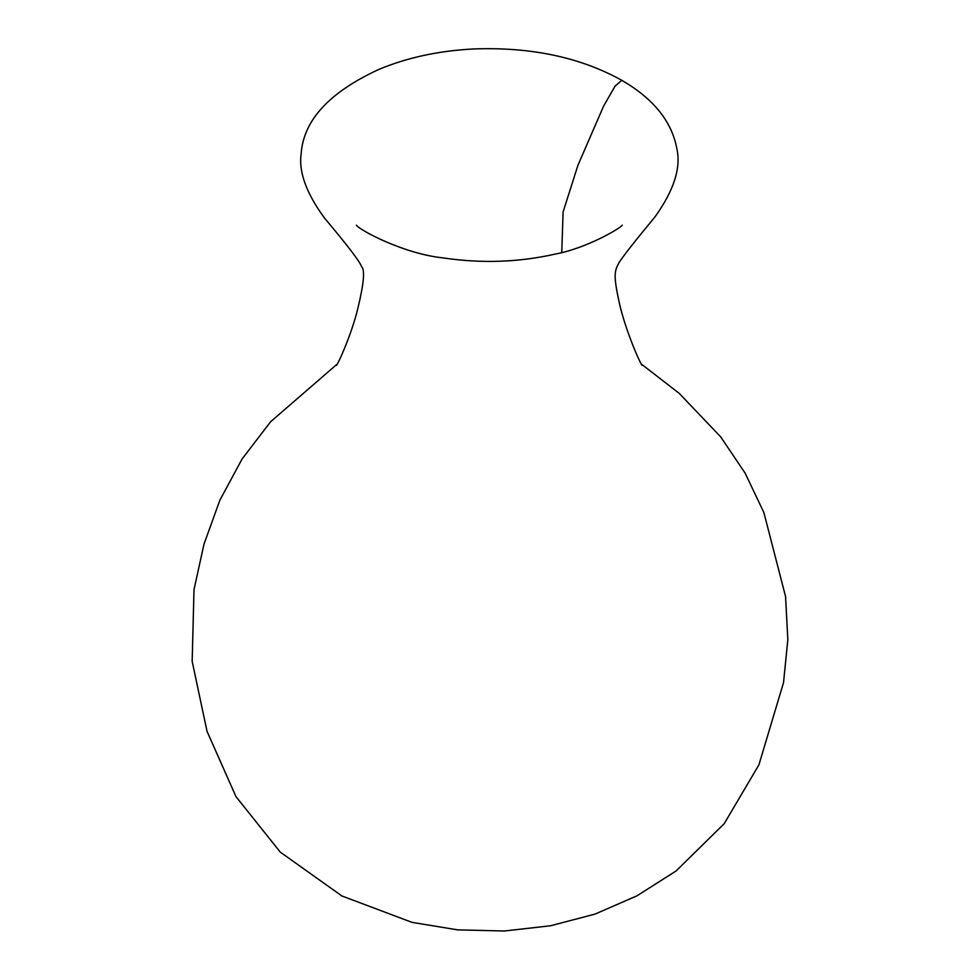 <?xml version="1.0" encoding="UTF-8"?>
<svg xmlns="http://www.w3.org/2000/svg" width="980" height="980" viewBox="0 0 980 980"><rect width="100%" height="100%" fill="white"/><g stroke="black" fill="none" stroke-linecap="round" stroke-linejoin="round"><path stroke-width="1.47" d="M642.341 365.209C642.439 368.921 625.02 330.162 619.017 301.497C612.929 273.493 614.901 270.651 619.029 262.64C622.998 256.331 635.052 240.994 655.179 216.629C674.056 190.169 681.259 167.421 676.776 148.36C671.741 121.398 653.415 98.711 621.798 80.311L615.06 86.142L603.545 106.244L577.943 165.265L563.108 211.913L561.736 252.473M621.798 80.311C580.111 57.183 530.511 46.746 472.997 49C438.538 50.838 407.251 57.6 379.125 69.298C329.341 92.157 303.347 120.393 301.142 153.995C298.618 171.917 306.348 193.195 324.331 217.842C347.863 245.833 360.309 262.175 361.657 266.879C365.087 270.002 363.813 283.832 357.847 308.369C351.367 335.736 335.956 368.713 336.263 365.209M336.887 364.327L270.627 421.743L242.097 458.971L219.863 500.229L203.999 544.108L194.003 589.642L192.166 661.353L207.025 731.313L235.972 796.63L280.292 852.135L341.91 895.977L412.066 922.376L457.734 929.873L504.418 931L550.601 925.757L594.958 914.12L637.049 895.794L676.09 870.951L724.245 823.629L758.924 764.841L783.522 682.631L787.834 639.732L785.568 596.551L763.861 512.503L745.106 473.107L720.643 436.81L679.214 393.372L641.704 364.327M356.34 225.167C359.709 230.178 403.821 253.894 443.291 257.924C481.523 263.62 518.885 262.334 555.354 254.053C586.799 248.197 620.413 228.242 622.276 225.167"/></g></svg>
